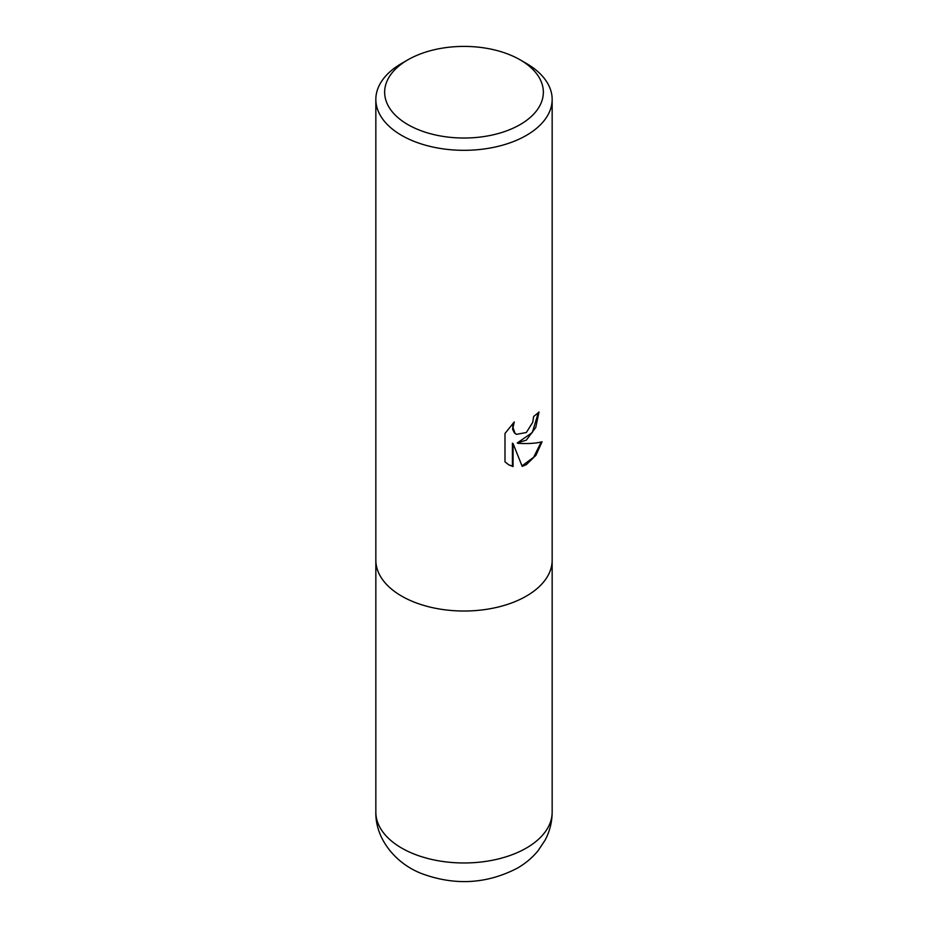 <?xml version="1.0" encoding="UTF-8"?>
<svg xmlns="http://www.w3.org/2000/svg" width="928" height="928" viewBox="0 0 928 928"><rect width="100%" height="100%" fill="white"/><g stroke="black" fill="none" stroke-linecap="round" stroke-linejoin="round"><path stroke-width="1.39" d="M520.109 59.821L526.338 63.417A88.16 50.901 180 0 1 552.16 99.412A88.16 50.901 180 0 1 526.338 135.407A88.16 50.901 180 0 1 401.662 135.407A88.16 50.901 180 0 1 375.84 99.412A88.16 50.901 180 0 1 401.662 63.417L407.891 59.821A79.344 45.808 180 0 1 520.109 59.821A79.344 45.808 180 0 1 520.109 124.607A79.344 45.808 180 0 1 407.891 124.607A79.344 45.808 180 0 1 407.891 59.821L401.662 63.417M552.16 812.07C552.102 822.034 549.747 831.395 545.096 840.165L538.101 850.698C532.254 857.785 525.294 863.632 517.209 868.237C486.852 883.932 455.23 885.799 422.344 873.84C395.699 863.933 375.19 838.668 375.84 812.07A88.16 50.901 180 0 0 430.256 859.096A88.16 50.901 180 0 0 526.338 848.064A88.16 50.901 180 0 0 552.16 812.07L552.16 560.118A88.16 50.901 180 0 1 497.744 607.144A88.16 50.901 180 0 1 401.662 596.112A88.16 50.901 180 0 1 375.84 560.118L375.84 99.412M517.894 443.317C527.997 443.897 536.059 443.375 542.045 441.774L535.92 455.346L526.338 464.638L522.197 466.378L513.056 443.561L513.056 466.575L508.811 464.847L504.994 461.854L504.994 433.457L514.274 421.973L513.022 427.611L515.028 433.225L516.444 434.35L526.338 432.518L532.718 422.333L533.646 416.44A88.16 50.901 0 0 0 539.006 411.974L535.769 427.414L526.338 440.139L517.267 442.958L532.289 432.564L538.356 412.577M516.142 434.153L514.39 432.854L512.616 429.362L513.056 423.191M508.486 464.661L512.418 466.216L512.418 443.19L513.056 443.561M522 465.891L533.681 457.226L541.221 441.983M512.418 466.216L513.056 466.575M552.16 99.412L552.16 560.118A88.16 50.901 180 0 1 526.338 596.112A88.16 50.901 180 0 1 430.256 607.144A88.16 50.901 180 0 1 375.84 560.118L375.84 812.07M516.444 434.35L515.817 433.979"/></g></svg>
